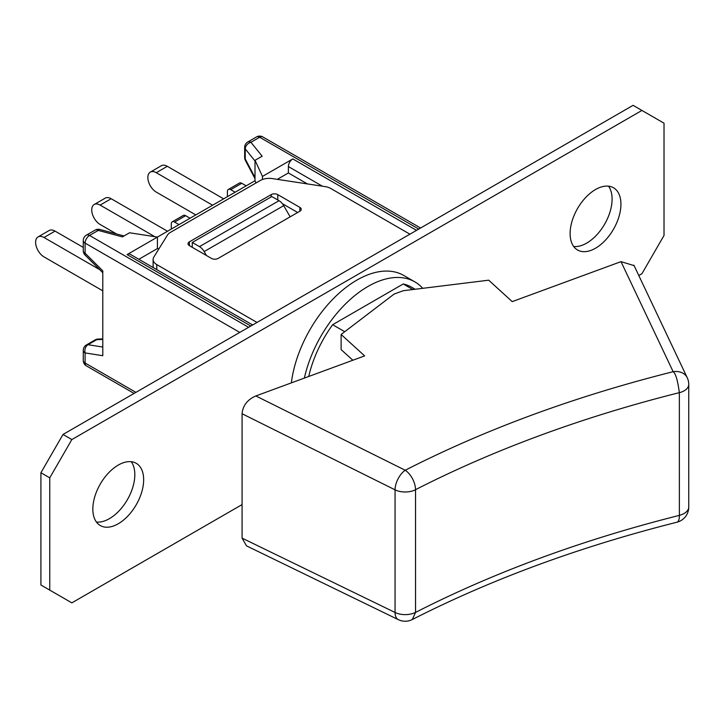 <?xml version="1.0" encoding="UTF-8"?>
<svg xmlns="http://www.w3.org/2000/svg" width="725" height="725" viewBox="0 0 725 725"><rect width="100%" height="100%" fill="white"/><g stroke="black" fill="none" stroke-linecap="round" stroke-linejoin="round"><path stroke-width="1.09" d="M135.928 392.37L85.106 363.026L85.106 352.93L102.787 355.703L102.787 270.851L85.106 253.215A6.253 3.607 0 0 1 83.275 250.66A6.253 6.253 0 0 0 85.115 255.091A6.253 2.157 -45.1 0 1 85.106 253.215L85.106 243.111A6.253 3.607 -60 0 1 89.528 235.462A6.253 3.607 -120 0 0 86.402 235.145L95.147 230.097A6.253 6.253 0 0 1 99.914 229.481A6.253 2.157 105.1 0 0 98.274 230.405L122.389 236.894L129.539 232.77L157.416 237.084L255.01 180.743L255.01 160.325L262.16 156.201L250.913 142.281A6.253 4.622 141.1 0 0 245.249 148.906L255.01 160.986M255.01 177.543L245.249 159.011A6.253 3.607 0 0 1 244.66 157.488A6.253 6.253 0 0 0 245.385 160.397A6.253 3.208 -27.8 0 1 245.249 159.011L245.249 148.906A6.253 3.607 180 0 1 244.66 147.383A6.253 6.253 0 0 1 247.787 141.973A6.253 3.607 60 0 1 250.913 142.281L259.668 137.233L418.751 229.082M250.823 326.032L127.083 254.593L157.416 237.084L157.416 248.566L158.956 248.802M138.865 259.278L157.416 248.566M277.303 179.347L288.387 172.949L307.391 183.923M127.083 254.593A6.253 3.607 -60 0 1 130.21 254.285L252.653 324.972M322.38 186.198L288.387 166.569L288.387 172.949M262.477 179.483L262.477 176.429L292.809 158.92L416.54 230.351M288.387 166.569A6.253 3.607 -60 0 1 292.809 158.92M262.477 176.429L255.01 160.325M256.034 182.954L255.01 180.743M206.417 255.49L204.16 251.575A9.371 5.41 -120 0 0 199.466 246.627L279.016 200.707L271.812 196.547L192.27 242.476L192.27 247.325M199.466 246.627L192.27 242.476M279.016 200.707A9.371 5.41 60 0 1 283.702 205.655L290.154 216.829M102.787 347.03L88.015 344.71A6.253 3.607 -120 0 0 86.402 344.964A6.253 6.253 0 0 0 83.275 350.374A6.253 3.607 0 0 0 85.106 352.93A6.253 4.622 -81.1 0 1 88.015 344.71L96.76 339.653A6.253 3.208 -92.2 0 1 98.029 339.073L102.787 338.892M212.597 205.22L156.256 172.695A11.872 6.851 -120 0 0 150.32 172.106A11.872 6.851 -120 0 0 148.498 181.622A11.872 6.851 -120 0 0 156.256 192.089L195.804 214.917M235.136 192.216L230.722 189.66A4.685 2.71 -120 0 0 228.375 189.424A4.685 2.71 -120 0 0 227.405 191.572L227.405 196.674M246.183 185.836L241.769 183.28A4.685 2.71 -120 0 0 239.422 183.053L228.375 189.424M223.644 198.849L167.303 166.315A11.872 6.851 -120 0 0 161.367 165.726L150.32 172.106M190.059 218.234L185.645 215.688A4.685 2.71 -120 0 0 183.298 215.452L172.251 221.832A4.685 2.71 -120 0 0 171.281 223.98L171.281 229.082M167.52 231.248L111.179 198.722A11.872 6.851 -120 0 0 105.243 198.133L94.196 204.513A11.872 6.851 -120 0 0 92.374 214.02A11.872 6.851 -120 0 0 100.132 224.487L116.517 233.948M154.842 236.685L100.132 205.093A11.872 6.851 -120 0 0 94.196 204.513M179.012 224.614L174.598 222.067A4.685 2.71 -120 0 0 172.251 221.832M304.355 378.097A93.742 54.121 -60 0 1 367.947 286.475A93.742 54.121 -60 0 1 414.809 281.844L403.762 275.464A93.742 54.121 120 0 0 356.872 280.113A93.742 54.121 120 0 0 291.359 382.873M414.809 281.844A93.742 54.121 -60 0 1 422.738 288.323M415.153 289.257L411.682 287.254A87.498 50.514 120 0 0 403.218 283.973L332.648 324.718A87.498 50.514 120 0 0 308.723 376.483M332.648 324.718L344.747 331.706M412.86 289.547L403.218 283.973M257.013 322.462L156.772 264.589A12.497 7.214 180 0 1 153.111 259.487A12.497 7.214 180 0 1 153.836 257.049L167.466 235.072A12.497 7.214 180 0 1 170.393 232.399L260.329 180.471A12.497 7.214 180 0 1 272.355 178.595L325.117 186.615A12.497 7.214 180 0 1 330.772 188.491L409.915 234.184M277.784 194.635A4.685 2.71 0 0 0 271.15 194.635L189.397 241.833A4.685 2.71 0 0 0 188.029 243.754A4.685 2.71 0 0 0 189.397 245.666L211.492 258.417A4.685 2.71 0 0 0 218.125 258.417L299.878 211.22A4.685 2.71 0 0 0 301.247 209.308A4.685 2.71 0 0 0 299.878 207.395L277.784 194.635L277.784 199.991M153.111 259.487L153.111 265.858A12.497 7.214 0 0 0 153.546 267.752M191.608 246.935L192.27 246.554M282.324 203.634L297.667 212.498M49.753 590.105L40.917 585.002L40.917 472.736L49.753 477.838L49.753 590.105L71.847 602.865L242.078 504.582M49.753 477.838L71.847 439.567L641.924 110.436L664.018 123.196L664.018 235.462L641.924 273.733L638.798 275.536M92.836 509.095A35.933 20.744 -60 0 1 108.523 472.936A35.933 20.744 -60 0 1 136.218 463.302A35.933 20.744 -60 0 1 143.659 479.769A35.933 20.744 -60 0 1 127.972 515.919A35.933 20.744 -60 0 1 100.286 525.543A35.933 20.744 -60 0 1 92.836 509.095M570.113 233.55A35.933 20.744 -60 0 1 585.8 197.381A35.933 20.744 -60 0 1 613.486 187.757A35.933 20.744 -60 0 1 620.935 204.214A35.933 20.744 -60 0 1 605.239 240.374A35.933 20.744 -60 0 1 577.553 249.998A35.933 20.744 -60 0 1 570.113 233.55M71.847 439.567L63.012 434.465L633.088 105.333L641.924 110.436M63.012 434.465L40.917 472.736M131.243 461.707A35.933 20.744 -60 0 1 134.823 474.667A35.933 20.744 -60 0 1 121.963 507.582A35.933 20.744 -60 0 1 96.416 522.036M608.52 186.162A35.933 20.744 -60 0 1 612.09 199.112A35.933 20.744 -60 0 1 599.24 232.036A35.933 20.744 -60 0 1 573.683 246.491M352.858 360.234L341.122 349.604L341.122 334.47L364.63 355.903L255.843 395.95C247.452 399.602 242.857 405.529 242.078 413.748L242.078 538.131L246.509 545.862L398.36 619.667A15.624 15.624 0 0 0 412.289 619.531L415.543 612.417L415.534 489.683A15.624 8.419 -116.9 0 0 405.23 470.244A15.624 8.22 116.4 0 0 395.062 489.837A15.624 9.017 0 0 0 415.543 489.728M415.543 612.371A15.624 9.017 180 0 1 395.062 612.48A15.624 8.319 115.9 0 0 398.36 619.667M673.208 371.653L673.162 371.698C675.627 373.321 677.694 380.326 679.352 392.696A15.624 9.017 0 0 0 688.75 384.422A15.624 15.624 0 0 0 687.246 377.734A15.624 12.252 154.6 0 0 673.19 371.708M341.122 334.47L394.083 294.087L403.2 290.734L488.704 280.185L512.213 301.618L620.999 261.643L673.162 371.698C574.843 396.403 485.532 429.254 405.221 470.244L405.139 470.253M634.103 265.622L620.999 261.643M99.724 269.673L44.008 237.501A11.872 6.851 -120 0 0 38.072 236.912A11.872 6.851 -120 0 0 36.25 246.428A11.872 6.851 -120 0 0 44.008 256.895L102.787 290.825M83.275 247.415L55.055 231.121A11.872 6.851 -120 0 0 49.119 230.532L38.072 236.912M239.776 332.413L85.106 243.111A6.253 3.607 180 0 1 83.275 240.564L83.275 250.66M248.612 327.31L89.528 235.462L98.274 230.405A6.253 3.607 60 0 0 95.147 230.097M256.541 136.916A6.253 3.607 60 0 1 259.668 137.233A6.253 3.607 -60 0 1 262.785 136.916A6.253 6.253 0 0 0 256.541 136.916L247.787 141.973M283.702 205.655L204.16 251.575M83.275 360.479A6.253 6.253 0 0 0 86.402 365.889A6.253 3.607 -60 0 1 85.106 363.026A6.253 3.607 180 0 1 83.275 360.479L83.275 350.374M86.402 344.964L95.147 339.907A6.253 3.607 60 0 1 96.76 339.653L102.787 339.418M241.769 183.28L230.722 189.66M167.303 166.315L156.256 172.695M185.645 215.688L174.598 222.067M111.179 198.722L100.132 205.093M156.772 264.589L156.772 269.618M189.397 245.666L189.397 241.833M299.878 207.395L299.878 211.22M271.15 194.635L271.15 196.928M242.078 413.748L395.062 489.837L395.062 612.48L242.078 538.131M679.37 515.384A999.947 577.317 0 0 0 415.543 612.417M415.543 489.674A999.947 577.317 180 0 1 679.352 392.642M679.352 392.696L679.37 515.33A15.624 9.017 180 0 0 688.75 507.065L688.75 384.422M679.407 515.321A15.624 5.129 75.8 0 1 676.969 522.208A15.624 15.624 0 0 0 688.75 507.065M405.221 470.244L255.843 395.95M55.055 231.121L44.008 237.501M86.402 235.145A6.253 6.253 0 0 0 83.275 240.564M85.115 255.091L102.787 272.718M244.66 157.488L244.66 147.383M245.385 160.397L255.01 178.667M99.896 229.472L124.002 235.96M262.785 136.916L420.582 228.022M86.402 365.889L134.098 393.43M98.029 339.073A6.253 6.253 0 0 0 95.147 339.907M412.289 619.531C491.523 579.202 579.746 546.759 676.96 522.208M633.886 265.178L687.246 377.734"/></g></svg>
